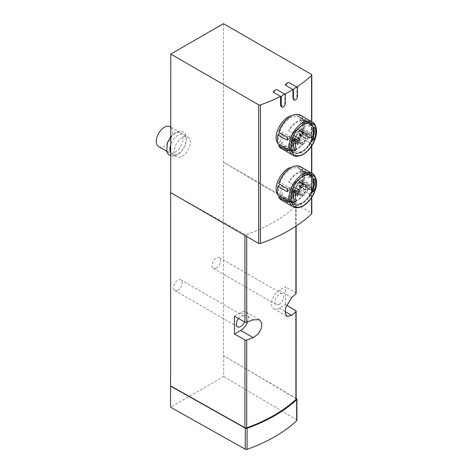 <?xml version="1.0" encoding="UTF-8"?>
<svg xmlns="http://www.w3.org/2000/svg" width="473" height="473" viewBox="0 0 473 473"><rect width="100%" height="100%" fill="white"/><g stroke="black" fill="none" stroke-linecap="round" stroke-linejoin="round"><path stroke-width="0.35" stroke-dasharray="2.37 1.77" d="M293.514 99.815L296.778 96.049L296.778 87.032M281.193 106.744L284.835 103.197L284.835 94.186M288.962 167.962C292.273 166.094 295.028 165.751 297.233 166.922C307.734 171.782 291.699 204.655 280.034 196.715L292.929 204.159A17.199 9.933 120 0 0 310.134 194.232A17.199 9.933 120 0 0 310.134 174.366A17.199 9.933 120 0 0 301.532 175.217A17.199 9.933 120 0 0 290.292 190.377A17.199 9.933 120 0 0 292.929 204.159L297.322 205.211L298.995 205.01L303.294 203.254L311.139 194.911L312.895 191.311M288.962 116.464C292.273 114.596 295.028 114.253 297.233 115.424C307.734 120.278 291.699 153.157 280.034 145.217L292.929 152.661A17.199 9.933 120 0 0 310.134 142.734A17.199 9.933 120 0 0 310.134 122.868A17.199 9.933 120 0 0 301.532 123.719A17.199 9.933 120 0 0 290.292 138.879A17.199 9.933 120 0 0 292.929 152.661L297.322 153.713L298.995 153.512L303.294 151.756L311.139 143.414L312.895 139.813M296.133 398.981A1.431 0.828 0 0 0 295.726 398.402L223.481 355.584L223.481 23.65M285.503 304.559L285.503 286.768L279.23 290.387A10.897 6.291 120 0 0 272.117 299.988A10.897 6.291 120 0 0 273.784 308.721A10.897 6.291 120 0 0 279.23 308.177L285.503 304.559L286.496 305.15M170.777 192.659L244.943 234.366A1.431 0.828 0 0 0 246.699 234.478A151.945 87.724 0 0 0 295.915 206.062A1.431 0.828 0 0 0 296.133 205.625A1.431 0.828 0 0 0 295.726 205.051L223.481 162.227L311.376 212.974L311.376 74.391M296.133 293.408A1.431 0.828 0 0 0 295.726 292.828L285.503 286.768M182.229 137.59A11.47 6.622 120 0 0 174.738 147.694A11.47 6.622 120 0 0 176.494 156.882A11.47 6.622 120 0 0 187.964 150.266A11.47 6.622 120 0 0 187.964 137.022A11.47 6.622 120 0 0 182.229 137.59M216.386 268.037A6.167 3.559 -60 0 1 213.305 268.339A6.167 3.559 -60 0 1 213.305 261.22A6.167 3.559 -60 0 1 219.472 257.661A6.167 3.559 -60 0 1 220.412 262.604A6.167 3.559 -60 0 1 216.386 268.037M177.872 290.274A6.167 3.559 -60 0 1 174.791 290.576A6.167 3.559 -60 0 1 174.791 283.457A6.167 3.559 -60 0 1 180.952 279.904A6.167 3.559 -60 0 1 181.898 284.841A6.167 3.559 -60 0 1 177.872 290.274M296.133 398.396L223.481 355.584M223.688 355.465L223.688 376.532L170.57 407.2M238.469 318.506A6.167 3.559 -60 0 1 243.796 316.183A6.167 3.559 -60 0 1 244.476 321.888M247.432 321.995A10.897 6.291 120 0 0 246.161 312.085A10.897 6.291 120 0 0 240.716 312.629L234.448 316.248M279.23 304.316A6.167 3.559 -60 0 1 276.149 304.624A6.167 3.559 -60 0 1 276.149 297.505A6.167 3.559 -60 0 1 282.316 293.946A6.167 3.559 -60 0 1 283.256 298.883A6.167 3.559 -60 0 1 279.23 304.316M296.914 420.266A1.431 0.828 0 0 0 296.506 419.687L223.688 376.532M311.796 213.56A1.431 0.828 0 0 0 311.376 212.974M273.152 92.117L277.202 89.775M285.314 85.099L289.37 82.757M158.656 146.583A11.47 6.622 120 0 0 170.12 139.967A11.47 6.622 120 0 0 170.12 126.723M175.034 133.433A11.47 6.622 120 0 0 167.543 143.544A11.47 6.622 120 0 0 169.299 152.732A11.47 6.622 120 0 0 180.769 146.11A11.47 6.622 120 0 0 180.769 132.866A11.47 6.622 120 0 0 175.034 133.433M170.777 152.85A11.47 6.622 120 0 0 172.338 154.488A11.47 6.622 120 0 0 183.808 147.866A11.47 6.622 120 0 0 183.808 134.622A11.47 6.622 120 0 0 178.073 135.189A11.47 6.622 120 0 0 170.777 144.685M299.817 190.489A6.019 3.477 -60 0 1 306.569 185.451A6.019 3.477 -60 0 1 307.302 186.167L309.72 184.772A9.176 5.298 120 0 1 309.72 189.454L307.302 190.85A6.019 3.477 120 0 1 300.55 195.881A6.019 3.477 120 0 1 299.817 195.172L297.399 196.567A9.176 5.298 120 0 1 297.399 191.884L299.817 190.489L292.515 186.273L290.097 187.675L297.399 191.884M299.817 138.991A6.019 3.477 -60 0 1 306.569 133.954A6.019 3.477 -60 0 1 307.302 134.669L309.72 133.274A9.176 5.298 120 0 1 309.72 137.95L307.302 139.352A6.019 3.477 120 0 1 300.55 144.383A6.019 3.477 120 0 1 299.817 143.674L297.399 145.069A9.176 5.298 120 0 1 297.399 140.386L299.817 138.991L292.515 134.775L290.097 136.171L297.399 140.386M290.097 187.675A9.176 5.298 120 0 0 290.097 192.351L292.515 190.956A6.019 3.477 120 0 0 293.248 191.671A6.019 3.477 120 0 0 300.006 186.634L302.424 185.239L309.72 189.454M300.006 186.634L307.302 190.85M302.424 185.239A9.176 5.298 120 0 0 302.424 180.556L309.72 184.772M302.424 180.556L300.006 181.951L307.302 186.167M300.006 181.951A6.019 3.477 120 0 0 299.273 181.242A6.019 3.477 120 0 0 292.515 186.273M290.097 192.351L297.399 196.567M292.515 190.956L299.817 195.172M292.817 190.909A5.735 3.311 120 0 0 293.396 191.423A5.735 3.311 120 0 0 299.705 186.93L299.705 181.999A5.735 3.311 120 0 0 299.125 181.49A5.735 3.311 120 0 0 292.817 185.978L292.817 190.909L298.694 194.302A5.735 3.311 120 0 0 299.273 194.817A5.735 3.311 120 0 0 305.588 190.323L305.588 185.392A5.735 3.311 120 0 0 305.008 184.884A5.735 3.311 120 0 0 298.694 189.371L298.694 194.302M290.097 136.171A9.176 5.298 120 0 0 290.097 140.853L292.515 139.458A6.019 3.477 120 0 0 293.248 140.168A6.019 3.477 120 0 0 300.006 135.136L302.424 133.741L309.72 137.95M300.006 135.136L307.302 139.352M302.424 133.741A9.176 5.298 120 0 0 302.424 129.058L309.72 133.274M302.424 129.058L300.006 130.453L307.302 134.669M300.006 130.453A6.019 3.477 120 0 0 299.273 129.744A6.019 3.477 120 0 0 292.515 134.775M290.097 140.853L297.399 145.069M292.515 139.458L299.817 143.674M292.817 139.411A5.735 3.311 120 0 0 293.396 139.919A5.735 3.311 120 0 0 299.705 135.432L299.705 130.501A5.735 3.311 120 0 0 299.125 129.992A5.735 3.311 120 0 0 292.817 134.48L292.817 139.411L298.694 142.805A5.735 3.311 120 0 0 299.273 143.319A5.735 3.311 120 0 0 305.588 138.826L305.588 133.894A5.735 3.311 120 0 0 305.008 133.386A5.735 3.311 120 0 0 298.694 137.874L298.694 142.805M299.705 186.93L305.588 190.323M299.705 181.999L305.588 185.392M292.817 185.978L298.694 189.371M301.124 194.722A5.445 3.145 120 0 0 303.152 193.558L303.152 184.973A5.445 3.145 120 0 0 301.124 186.143L301.124 194.722L297.074 192.387A5.445 3.145 120 0 0 299.096 191.216L303.152 193.558M299.705 135.432L305.588 138.826M299.705 130.501L305.588 133.894M292.817 134.48L298.694 137.874M301.124 143.224A5.445 3.145 120 0 0 303.152 142.054L303.152 133.475A5.445 3.145 120 0 0 301.124 134.645L301.124 143.224L297.074 140.883A5.445 3.145 120 0 0 299.096 139.712L303.152 142.054M299.096 191.216L299.096 182.631L303.152 184.973M299.096 182.631A5.445 3.145 120 0 0 297.074 183.802L301.124 186.143M297.074 183.802L297.074 192.387M299.096 139.712L299.096 131.133L303.152 133.475M299.096 131.133A5.445 3.145 120 0 0 297.074 132.304L301.124 134.645M297.074 132.304L297.074 140.883M294.981 190.465L293.313 189.502L294.212 189.537L294.573 190.802A12.759 7.367 -60 0 0 294.573 199.216L293.313 201.202A61.797 35.676 0 0 1 292.314 201.569L290.221 200.913A16.916 9.767 -60 0 0 292.87 204.029A1.431 1.171 -60 0 0 293.97 204.005L288.902 201.072L288.613 201.569L292.87 204.029M312.629 191.157L311.672 190.607A61.797 35.676 0 0 0 312.304 190.028A15.846 9.147 -60 0 1 302.312 202.887A15.846 9.147 -60 0 1 292.314 201.569M312.736 182.229L311.08 181.271A12.759 7.367 -60 0 1 311.08 189.691C310.85 190.72 311.051 191.027 311.672 190.607L311.139 190.785L312.801 191.742M311.08 181.271L311.672 178.9A61.797 35.676 180 0 0 312.304 178.327L312.44 177.854A16.916 9.767 -60 0 0 309.785 174.732L305.528 172.273A16.916 9.767 120 0 0 288.613 182.04L293.97 185.132A16.342 9.436 -60 0 1 310.312 175.696A1.431 1.171 -60 0 0 309.785 174.732L312.612 177.818M293.313 189.502A61.797 35.676 180 0 1 292.314 189.868A15.846 9.147 -60 0 1 302.312 177.008A15.846 9.147 -60 0 1 312.304 178.327M307.45 190.294A5.966 3.447 120 0 0 307.45 186.545L307.45 190.294A62.17 35.895 0 0 0 309.017 189.17L302.72 185.534A8.313 4.801 120 0 0 302.72 181.786L300.722 182.945L300.722 186.687L302.72 185.534M309.017 189.17A8.313 4.801 -60 0 0 309.017 185.422A62.17 35.895 180 0 1 307.45 186.545M299.912 194.645L299.663 191.045A5.966 3.447 120 0 0 299.663 194.787L293.42 190.903L293.42 187.154L291.421 188.313A8.313 4.801 120 0 0 291.421 192.056L293.42 190.903M299.663 191.045A62.17 35.895 180 0 1 297.718 191.949A8.313 4.801 -60 0 0 297.718 195.692A62.17 35.895 0 0 0 299.663 194.787M287.46 188.727L289.293 187.669L280.17 182.401A16.916 9.767 -60 0 1 299.042 168.53L305.528 172.273L305.245 172.769L310.312 175.696L305.245 172.769A16.342 9.436 120 0 0 288.902 182.206M293.97 185.132L288.613 182.04M292.675 192.097L290.221 190.678L292.314 189.868M310.312 194.569A16.342 9.436 -60 0 1 307.119 199.015A16.342 9.436 -60 0 1 293.97 204.005L288.902 201.072A16.342 9.436 -60 0 0 305.245 191.642L310.312 194.569L305.245 191.642M313.735 188.833L312.44 188.083L312.304 190.028M307.119 199.015L312.535 189.673L313.244 190.371M299.042 168.53A16.916 9.767 -60 0 1 300.999 170.375L310.122 175.643L311.642 177.594L311.027 177.458L303.731 173.248A16.916 9.767 -60 0 1 303.731 182.14L311.027 186.356L310.998 189.182L310.122 189.218L300.999 183.95A16.916 9.767 -60 0 1 299.042 188.059A16.916 9.767 -60 0 1 282.127 197.826A16.916 9.767 -60 0 1 280.17 195.982L279.584 196.313M289.293 187.669L289.204 190.542L288.382 190.536L281.086 186.321L282.594 185.451L279.259 185.268A16.916 9.767 -60 0 0 279.259 194.161L282.594 194.344A14.905 8.609 -60 0 1 282.594 185.451M286.679 200.41L288.382 199.429L281.086 195.219A16.916 9.767 -60 0 1 281.086 186.321M288.382 199.429C289.949 200.842 290.251 201.451 289.293 201.244L280.17 195.982M288.039 202.456L289.843 201.415L289.293 201.244L288.039 201.971M305.528 191.807A16.916 9.767 -60 0 1 288.613 201.569L282.127 197.826M278.792 183.199L280.17 182.401M300.999 170.375L303.234 169.553L311.949 174.584L313.339 176.583L312.73 176.476L304.015 171.445A19.21 11.092 -60 0 1 304.015 180.337L312.73 185.375L312.801 188.142L311.949 188.165L303.234 183.134L300.999 183.95M303.234 183.134A19.21 11.092 -60 0 1 290.99 199.098A19.21 11.092 -60 0 1 281.388 200.049M300.591 166.774A19.21 11.092 -60 0 1 303.234 169.553M290.582 167.962A18.636 10.761 -60 0 1 302.377 169.582M302.377 183.157A18.636 10.761 -60 0 1 290.582 198.394A18.636 10.761 -60 0 1 278.792 196.774M277.964 195.379L277.982 194.9A18.636 10.761 -60 0 1 277.409 190.785M304.015 171.445L303.187 171.457A18.636 10.761 -60 0 1 303.187 180.349L304.015 180.337M277.982 194.9L279.259 194.161M303.187 171.457L301.91 172.19A16.916 9.767 -60 0 1 302.3 173.626A16.916 9.767 -60 0 1 301.91 181.088L303.187 180.349M301.91 172.19L302.223 174.117A14.905 8.609 -60 0 1 302.732 175.814A14.905 8.609 -60 0 1 302.223 183.016L301.91 181.088M303.731 182.14L302.223 183.016M302.223 174.117L303.731 173.248M282.594 194.344L281.086 195.219M309.017 185.422L302.72 181.786M307.208 186.687L300.722 182.945M307.208 190.436L300.722 186.687M297.718 191.949L291.421 188.313M299.912 190.903L293.42 187.154M297.718 195.692L291.421 192.056M294.981 138.967L293.313 138.004L294.212 138.039L294.573 139.304A12.759 7.367 -60 0 0 294.573 147.718L293.313 149.704A61.797 35.676 0 0 1 292.314 150.071L290.221 149.415A16.916 9.767 -60 0 0 292.87 152.531A1.431 1.171 -60 0 0 293.97 152.501L288.902 149.574L288.613 150.071L292.87 152.531M312.629 139.659L311.672 139.109A61.797 35.676 0 0 0 312.304 138.53A15.846 9.147 -60 0 1 302.312 151.39A15.846 9.147 -60 0 1 292.314 150.071M312.736 130.731L311.08 129.773A12.759 7.367 -60 0 1 311.08 138.193C310.85 139.222 311.051 139.529 311.672 139.109L311.139 139.281L312.801 140.245M311.08 129.773L311.672 127.403A61.797 35.676 180 0 0 312.304 126.829L312.44 126.356A16.916 9.767 -60 0 0 309.785 123.234L305.528 120.775A16.916 9.767 120 0 0 288.613 130.542L293.97 133.634A16.342 9.436 -60 0 1 310.312 124.198A1.431 1.171 -60 0 0 309.785 123.234L312.612 126.321M293.313 138.004A61.797 35.676 180 0 1 292.314 138.364A15.846 9.147 -60 0 1 302.312 125.511A15.846 9.147 -60 0 1 312.304 126.829M307.45 138.796A5.966 3.447 120 0 0 307.45 135.047L307.45 138.796A62.17 35.895 0 0 0 309.017 137.667L302.72 134.036A8.313 4.801 120 0 0 302.72 130.288L300.722 131.447L300.722 135.189L302.72 134.036M309.017 137.667A8.313 4.801 -60 0 0 309.017 133.924A62.17 35.895 180 0 1 307.45 135.047M299.912 143.148L299.663 139.547A5.966 3.447 120 0 0 299.663 143.289L293.42 139.405L293.42 135.656L291.421 136.815A8.313 4.801 120 0 0 291.421 140.558L293.42 139.405M299.663 139.547A62.17 35.895 180 0 1 297.718 140.451A8.313 4.801 -60 0 0 297.718 144.194A62.17 35.895 0 0 0 299.663 143.289M287.46 137.229L289.293 136.171L280.17 130.903A16.916 9.767 -60 0 1 299.042 117.032L305.528 120.775L305.245 121.271L310.312 124.198L305.245 121.271A16.342 9.436 120 0 0 288.902 130.708M293.97 133.634L288.613 130.542M292.675 140.599L290.221 139.18L292.314 138.364M310.312 143.071A16.342 9.436 -60 0 1 307.119 147.517A16.342 9.436 -60 0 1 293.97 152.501L288.902 149.574A16.342 9.436 -60 0 0 305.245 140.144L310.312 143.071L305.245 140.144M313.735 137.336L312.44 136.585L312.304 138.53M307.119 147.517L312.535 138.175L313.244 138.873M299.042 117.032A16.916 9.767 -60 0 1 300.999 118.877L310.122 124.145L311.642 126.09L311.027 125.96L303.731 121.75A16.916 9.767 -60 0 1 303.731 130.643L311.027 134.858L310.998 137.684L310.122 137.72L300.999 132.452A16.916 9.767 -60 0 1 299.042 136.561A16.916 9.767 -60 0 1 282.127 146.328A16.916 9.767 -60 0 1 280.17 144.484L279.584 144.815M289.293 136.171L289.204 139.044L288.382 139.038L281.086 134.823L282.594 133.948L279.259 133.77A16.916 9.767 -60 0 0 279.259 142.663L282.594 142.846A14.905 8.609 -60 0 1 282.594 133.948M286.679 148.912L288.382 147.931L281.086 143.715A16.916 9.767 -60 0 1 281.086 134.823M288.382 147.931C289.949 149.344 290.251 149.953 289.293 149.746L280.17 144.484M288.039 150.958L289.843 149.911L289.293 149.746L288.039 150.473M305.528 140.31A16.916 9.767 -60 0 1 288.613 150.071L282.127 146.328M278.792 131.701L280.17 130.903M300.999 118.877L303.234 118.055L311.949 123.086L313.339 125.085L312.73 124.978L304.015 119.947A19.21 11.092 -60 0 1 304.015 128.839L312.73 133.871L312.801 136.644L311.949 136.667L303.234 131.63L300.999 132.452M303.234 131.63A19.21 11.092 -60 0 1 290.99 147.6A19.21 11.092 -60 0 1 281.388 148.546M300.591 115.276A19.21 11.092 -60 0 1 303.234 118.055M290.582 116.464A18.636 10.761 -60 0 1 302.377 118.084M302.377 131.66A18.636 10.761 -60 0 1 290.582 146.896A18.636 10.761 -60 0 1 278.792 145.276M277.964 143.881L277.982 143.402A18.636 10.761 -60 0 1 277.409 139.287M304.015 119.947L303.187 119.959A18.636 10.761 -60 0 1 303.187 128.851L304.015 128.839M277.982 143.402L279.259 142.663M303.187 119.959L301.91 120.692A16.916 9.767 -60 0 1 302.3 122.129A16.916 9.767 -60 0 1 301.91 129.59L303.187 128.851M301.91 120.692L302.223 122.619A14.905 8.609 -60 0 1 302.732 124.316A14.905 8.609 -60 0 1 302.223 131.518L301.91 129.59M303.731 130.643L302.223 131.518M302.223 122.619L303.731 121.75M282.594 142.846L281.086 143.715M309.017 133.924L302.72 130.288M307.208 135.189L300.722 131.447M307.208 138.938L300.722 135.189M297.718 140.451L291.421 136.815M299.912 139.405L293.42 135.656M297.718 144.194L291.421 140.558M311.577 197.732L311.577 173.118M311.577 146.228L311.577 121.62M295.726 310.619L295.726 398.402M295.726 205.051L295.726 292.828M244.943 234.366L244.943 235.477M246.699 234.478L246.699 236.494M295.915 206.062L295.915 226.183M240.716 312.629L253.167 319.813M279.23 290.387L291.681 297.576M279.23 308.177L285.095 311.565M296.506 398.621L296.506 419.687M312.895 180.491A14.332 8.277 120 0 0 303.56 178.729A14.332 8.277 120 0 0 294.407 190.678M295.312 202.001A14.332 8.277 120 0 0 305.511 200.789A14.332 8.277 120 0 0 313.422 187.438M312.895 128.993A14.332 8.277 120 0 0 303.56 127.231A14.332 8.277 120 0 0 294.407 139.18M295.312 150.503A14.332 8.277 120 0 0 305.511 149.291A14.332 8.277 120 0 0 313.422 135.94M284.835 103.197L285.314 103.475M296.778 96.049L297.476 96.451M290.221 190.678A16.916 9.767 -60 0 1 292.87 184.5M312.44 188.083A16.916 9.767 -60 0 1 309.785 194.267M292.675 202.332L290.221 200.913M314.894 179.273L312.44 177.854M310.122 175.643L311.949 174.584M310.122 189.218L311.949 188.165M312.168 173.455A19.21 11.092 -60 0 1 315.113 188.851A19.21 11.092 -60 0 1 302.56 205.779A19.21 11.092 -60 0 1 292.958 206.731M288.039 190.731L288.382 190.536M311.027 177.458L312.73 176.476M311.027 186.356L312.73 185.375M314.113 179.166L312.422 178.191M313.339 179.864L311.672 178.9M312.736 190.649L311.08 189.691M293.774 190.909L292.083 189.933M293.774 202.615L292.083 201.64M294.981 202.166L293.313 201.202M296.228 200.174L294.573 199.216M296.228 191.754L294.573 190.802M290.221 139.18A16.916 9.767 -60 0 1 292.87 133.002M312.44 136.585A16.916 9.767 -60 0 1 309.785 142.763M292.675 150.834L290.221 149.415M314.894 127.769L312.44 126.356M310.122 124.145L311.949 123.086M310.122 137.72L311.949 136.667M312.168 121.957A19.21 11.092 -60 0 1 315.113 137.353A19.21 11.092 -60 0 1 302.56 154.281A19.21 11.092 -60 0 1 292.958 155.227M288.039 139.233L288.382 139.038M311.027 125.96L312.73 124.978M311.027 134.858L312.73 133.871M314.113 127.669L312.422 126.693M313.339 128.366L311.672 127.403M312.736 139.145L311.08 138.193M293.774 139.411L292.083 138.435M293.774 151.118L292.083 150.142M294.981 150.668L293.313 149.704M296.228 148.676L294.573 147.718M296.228 140.256L294.573 139.304M296.133 205.625L296.133 226.041M246.161 312.085L259.458 319.766M273.784 308.721L287.081 316.396M243.796 316.183L180.952 279.904M237.635 326.861L174.791 290.576M282.316 293.946L219.472 257.661M276.149 304.624L213.305 268.339M311.796 197.401L311.796 173.242M311.796 145.903L311.796 121.744M166.65 151.2L169.299 152.732M170.777 127.101L180.769 132.866M170.777 136.62L175.477 132.452L181.011 131.11L183.394 131.902L185.25 133.587L186.409 135.982L185.8 144.49L180.875 152.365L174.797 156.066L170.777 155.942M172.338 154.488L176.494 156.882M183.808 134.622L187.964 137.022M297.233 166.922L310.134 174.366L313.238 177.653L313.942 179.326M297.233 115.424L310.134 122.868L313.238 126.155L313.942 127.828M299.273 181.242L306.569 185.451M293.248 191.671L300.55 195.881M299.273 129.744L306.569 133.954M293.248 140.168L300.55 144.383M293.396 191.423L299.273 194.817M299.125 181.49L305.008 184.884M293.396 139.919L299.273 143.319M299.125 129.992L305.008 133.386M302.732 175.814L302.3 173.626M287.495 191.53L289.204 190.542M311.642 177.594L313.351 176.606M311.003 189.194L312.807 188.153M314.693 179.019L312.6 177.813M295.873 190.495L294.212 189.537M292.923 202.604L290.83 201.397M302.732 124.316L302.3 122.129M287.495 140.032L289.204 139.044M311.642 126.09L313.351 125.103M311.003 137.696L312.807 136.656M314.693 127.521L312.6 126.315M295.873 138.997L294.212 138.033M292.923 151.106L290.83 149.9"/><path stroke-width="0.71" d="M284.835 94.186L285.314 94.458A4.298 2.483 120 0 0 281.258 96.799L281.258 105.81A2.868 1.655 120 0 0 281.855 107.123L281.193 106.744L280.56 105.408L280.56 96.397L273.152 92.117A4.298 2.483 120 0 1 277.202 89.775L284.835 94.186A158.544 91.531 0 0 0 292.941 89.503L292.941 98.514L294.017 100.105A2.868 1.655 120 0 0 296.228 99.336A2.868 1.655 120 0 0 297.476 96.451L297.476 87.44A4.298 2.483 120 0 0 293.42 89.775L293.42 98.792A2.868 1.655 120 0 0 294.017 100.105M170.57 386.128L245.316 428.171L245.316 449.238L170.57 407.2L170.777 54.082L258.666 104.823A1.431 0.828 0 0 0 260.434 104.941A158.544 91.531 0 0 0 280.56 96.397L281.258 96.799M170.777 192.659L258.666 243.4A1.431 0.828 0 0 0 260.434 243.518A158.544 91.531 0 0 0 311.577 213.991A1.431 0.828 0 0 0 311.796 213.56L311.796 197.401M293.42 89.775L285.314 85.099A4.298 2.483 120 0 1 289.37 82.757L296.778 87.032A158.544 91.531 0 0 0 311.577 75.414A1.431 0.828 0 0 0 311.796 74.976A1.431 0.828 0 0 0 311.376 74.391L223.481 23.65L170.777 54.082M277.74 194.509C272.673 188.023 280.087 172.604 288.962 167.962M277.74 143.012C272.673 136.526 280.087 121.106 288.962 116.464M286.496 305.15L295.726 310.619A1.431 0.828 180 0 1 296.133 311.199A1.431 0.828 180 0 1 295.915 311.636A151.945 87.724 180 0 1 291.681 315.367L287.081 316.396L285.231 313.191L285.639 307.752L291.681 297.576A151.945 87.724 0 0 0 295.915 293.845A1.431 0.828 0 0 0 296.133 293.408L296.133 226.041M170.777 386.015L244.943 427.722A1.431 0.828 0 0 0 246.699 427.834A151.945 87.724 0 0 0 295.915 399.413A1.431 0.828 0 0 0 296.133 398.981L296.133 311.199M234.448 334.039L234.448 316.248L244.943 322.148A1.431 0.828 0 0 0 246.699 322.261A151.945 87.724 0 0 0 253.167 319.813L259.458 319.766L261.817 323.26L261.315 328.646L258.11 334.056L253.167 337.604A151.945 87.724 180 0 1 246.699 340.052A1.431 0.828 180 0 1 244.943 339.939L234.448 334.039L240.716 330.42A10.897 6.291 120 0 0 247.432 321.995M244.476 321.888A6.167 3.559 -60 0 1 240.716 326.553A6.167 3.559 -60 0 1 237.635 326.861A6.167 3.559 -60 0 1 238.469 318.506M245.316 428.171A1.431 0.828 0 0 0 247.072 428.284A152.809 88.22 0 0 0 296.695 399.632A1.431 0.828 0 0 0 296.914 399.194A1.431 0.828 0 0 0 296.506 398.621L296.133 398.396M245.316 449.238A1.431 0.828 0 0 0 247.072 449.35A152.809 88.22 0 0 0 296.695 420.698A1.431 0.828 0 0 0 296.914 420.266L296.914 399.194M170.777 127.101L170.12 126.723A11.47 6.622 120 0 0 164.391 127.29A11.47 6.622 120 0 0 156.9 137.395A11.47 6.622 120 0 0 158.656 146.583L166.65 151.2M170.777 144.685A11.47 6.622 120 0 0 170.777 152.85M281.855 107.123A2.868 1.655 120 0 0 284.06 106.36A2.868 1.655 120 0 0 285.314 103.475L285.314 94.458M296.778 87.032L297.476 87.44M314.693 179.025L314.113 179.166A64.109 37.012 180 0 1 313.339 179.864L312.736 182.229A12.759 7.367 -60 0 1 312.736 190.649C312.505 191.677 312.712 191.985 313.339 191.571A64.109 37.012 0 0 0 314.113 190.873L313.244 190.371M314.894 179.273A16.916 9.767 -60 0 1 314.894 189.502L314.113 190.873M312.629 191.157L313.339 191.571L312.801 191.742M292.675 192.097L293.774 190.909A64.109 37.012 180 0 0 294.981 190.465L295.873 190.495L296.228 191.754A12.759 7.367 -60 0 0 296.228 200.174L294.981 202.166A64.109 37.012 0 0 1 293.774 202.615L292.675 202.332A16.916 9.767 -60 0 1 292.675 192.097M278.745 197.271L287.46 202.302C288.465 202.468 288.205 201.835 286.679 200.41L277.964 195.379A19.21 11.092 -60 0 1 277.409 191.252A19.21 11.092 -60 0 1 277.964 186.486L286.679 191.518L287.483 191.506L287.46 188.727L278.745 183.69L278.792 183.199A18.636 10.761 -60 0 1 290.582 167.962L290.99 167.726A19.21 11.092 -60 0 1 300.591 166.774L312.168 173.455A19.21 11.092 -60 0 0 292.958 184.547A19.21 11.092 -60 0 0 292.958 206.731L281.388 200.049A19.21 11.092 -60 0 1 278.745 197.271L279.584 196.313M278.745 183.69A19.21 11.092 -60 0 1 290.99 167.726M288.039 201.971L287.46 202.302L288.033 202.438M277.409 191.252L277.409 190.785A18.636 10.761 -60 0 1 277.982 186.007L277.964 186.486M279.259 185.268L277.982 186.007M314.693 127.527L314.113 127.669A64.109 37.012 180 0 1 313.339 128.366L312.736 130.731A12.759 7.367 -60 0 1 312.736 139.145C312.505 140.179 312.712 140.487 313.339 140.073A64.109 37.012 0 0 0 314.113 139.375L313.244 138.873M314.894 127.769A16.916 9.767 -60 0 1 314.894 138.004L314.113 139.375M312.629 139.659L313.339 140.073L312.801 140.245M292.675 140.599L293.774 139.411A64.109 37.012 180 0 0 294.981 138.967L295.873 138.997L296.228 140.256A12.759 7.367 -60 0 0 296.228 148.676L294.981 150.668A64.109 37.012 0 0 1 293.774 151.118L292.675 150.834A16.916 9.767 -60 0 1 292.675 140.599M278.745 145.773L287.46 150.804C288.465 150.97 288.205 150.337 286.679 148.912L277.964 143.881A19.21 11.092 -60 0 1 277.409 139.754A19.21 11.092 -60 0 1 277.964 134.988L286.679 140.02L287.483 140.008L287.46 137.229L278.745 132.192L278.792 131.701A18.636 10.761 -60 0 1 290.582 116.464L290.99 116.228A19.21 11.092 -60 0 1 300.591 115.276L312.168 121.957A19.21 11.092 -60 0 0 292.958 133.049A19.21 11.092 -60 0 0 292.958 155.227L281.388 148.546A19.21 11.092 -60 0 1 278.745 145.773L279.584 144.815M278.745 132.192A19.21 11.092 -60 0 1 290.99 116.228M288.039 150.473L287.46 150.804L288.033 150.94M277.409 139.754L277.409 139.287A18.636 10.761 -60 0 1 277.982 134.509L277.964 134.988M279.259 133.77L277.982 134.509M260.434 243.518L260.434 104.941M311.577 213.991L311.577 197.732M311.577 173.118L311.577 146.228M311.577 121.62L311.577 75.414M295.915 311.636L295.915 399.413M246.699 340.052L246.699 427.834M244.943 339.939L244.943 427.722M244.943 235.477L244.943 322.148M246.699 236.494L246.699 322.261M295.915 226.183L295.915 293.845M240.716 330.42L253.167 337.604M285.095 311.565L291.681 315.367M247.072 428.284L247.072 449.35M296.695 399.632L296.695 420.698M258.666 243.4L258.666 104.823M294.407 190.678A14.332 8.277 120 0 0 295.312 202.001M313.422 187.438A14.332 8.277 120 0 0 312.895 180.491M294.407 139.18A14.332 8.277 120 0 0 295.312 150.503M313.422 135.94A14.332 8.277 120 0 0 312.895 128.993M280.56 105.408L281.258 105.81M292.941 98.514L293.42 98.792M303.536 205.495A18.181 10.495 -60 0 1 292.403 189.661A18.181 10.495 -60 0 1 314.669 176.807A18.181 10.495 -60 0 1 303.536 205.495M314.894 189.502L313.735 188.833M286.679 191.518L288.039 190.731M303.536 153.997A18.181 10.495 -60 0 1 292.403 138.163A18.181 10.495 -60 0 1 314.669 125.31A18.181 10.495 -60 0 1 303.536 153.997M314.894 138.004L313.735 137.336M286.679 140.02L288.039 139.233M311.796 173.242L311.796 145.903M311.796 121.744L311.796 74.976M170.777 155.942L167.874 153.796L166.715 151.425L167.401 142.598L170.777 136.62M312.895 191.311L314.527 183.956L313.942 179.326M312.895 139.813L314.527 132.458L313.942 127.828M292.958 206.731C295.371 208.374 298.812 208.079 303.276 205.85C309.419 201.936 313.605 196.076 315.846 188.254C317.915 180.745 315.13 174.602 312.168 173.455M292.958 155.227C295.371 156.87 298.812 156.581 303.276 154.352C309.419 150.438 313.605 144.572 315.846 136.756C317.915 129.241 315.13 123.104 312.168 121.957"/></g></svg>
